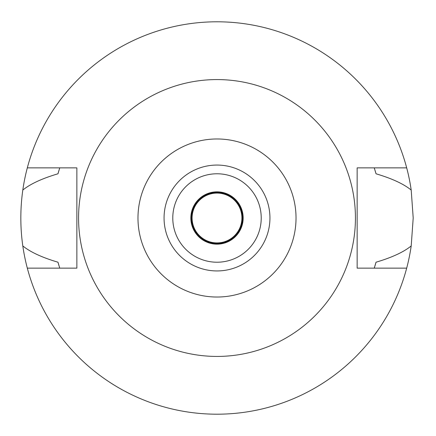 <?xml version="1.0" encoding="UTF-8"?>
<svg xmlns="http://www.w3.org/2000/svg" width="436" height="436" viewBox="0 0 436 436"><rect width="100%" height="100%" fill="white"/><g stroke="black" fill="none" stroke-linecap="round" stroke-linejoin="round"><path stroke-width="0.65" d="M217.003 297.025A79.025 79.025 0 0 1 137.978 218A79.025 79.025 0 0 1 217.003 138.975A79.025 79.025 0 0 1 296.028 218A79.025 79.025 0 0 1 217.003 297.025M217.003 270.941A52.941 52.941 0 0 0 269.944 218A52.941 52.941 0 0 0 217.003 165.059A52.941 52.941 0 0 0 164.061 218A52.941 52.941 0 0 0 217.003 270.941M217.003 356.43A138.43 138.43 0 0 1 78.573 218A138.43 138.43 0 0 1 217.003 79.57A138.43 138.43 0 0 1 355.433 218A138.43 138.43 0 0 1 217.003 356.43M406.684 167.86L357.144 167.86L357.144 268.14L406.684 268.14A196.2 196.2 0 0 1 27.315 268.14L76.861 268.14L76.861 167.86L27.315 167.86A196.2 196.2 0 0 1 411.203 190.063C403.649 183.921 391.926 178.498 376.028 173.79L374.257 167.86A165.059 165.059 0 0 1 374.497 168.612M59.007 170.225A165.059 165.059 0 0 0 57.977 173.79C42.079 178.498 30.357 183.921 22.803 190.063C20.176 208.768 20.176 227.396 22.803 245.937C30.357 252.079 42.079 257.502 57.977 262.21L59.743 268.14A165.059 165.059 0 0 1 59.509 267.399M57.977 262.21A165.059 165.059 0 0 0 59.007 265.775M374.993 265.78A165.059 165.059 0 0 0 376.028 262.21L374.257 268.14A165.059 165.059 0 0 0 374.497 267.388M376.028 173.79A165.059 165.059 0 0 0 374.993 170.22M57.977 173.79L59.743 167.86A165.059 165.059 0 0 0 59.509 168.601M27.315 268.14A196.2 196.2 0 0 1 22.803 245.937M376.028 262.21C391.926 257.502 403.649 252.079 411.203 245.937A196.2 196.2 0 0 1 406.684 268.14M411.203 245.937L413.203 218L411.203 190.063M22.803 190.063A196.2 196.2 0 0 1 27.315 167.86M217.003 244.16A26.16 26.16 0 0 0 243.163 218A26.16 26.16 0 0 0 217.003 191.84A26.16 26.16 0 0 0 190.843 218A26.16 26.16 0 0 0 217.003 244.16M217.003 173.779A44.221 44.221 0 0 0 172.781 218A44.221 44.221 0 0 0 217.003 262.221A44.221 44.221 0 0 0 261.224 218A44.221 44.221 0 0 0 217.003 173.779M217.003 192.461A25.539 25.539 0 0 0 191.464 218A25.539 25.539 0 0 0 217.003 243.539A25.539 25.539 0 0 0 242.541 218A25.539 25.539 0 0 0 217.003 192.461M217.003 242.912A24.912 24.912 0 0 0 241.915 218A24.912 24.912 0 0 0 217.003 193.088A24.912 24.912 0 0 0 192.085 218A24.912 24.912 0 0 0 217.003 242.912"/></g></svg>
